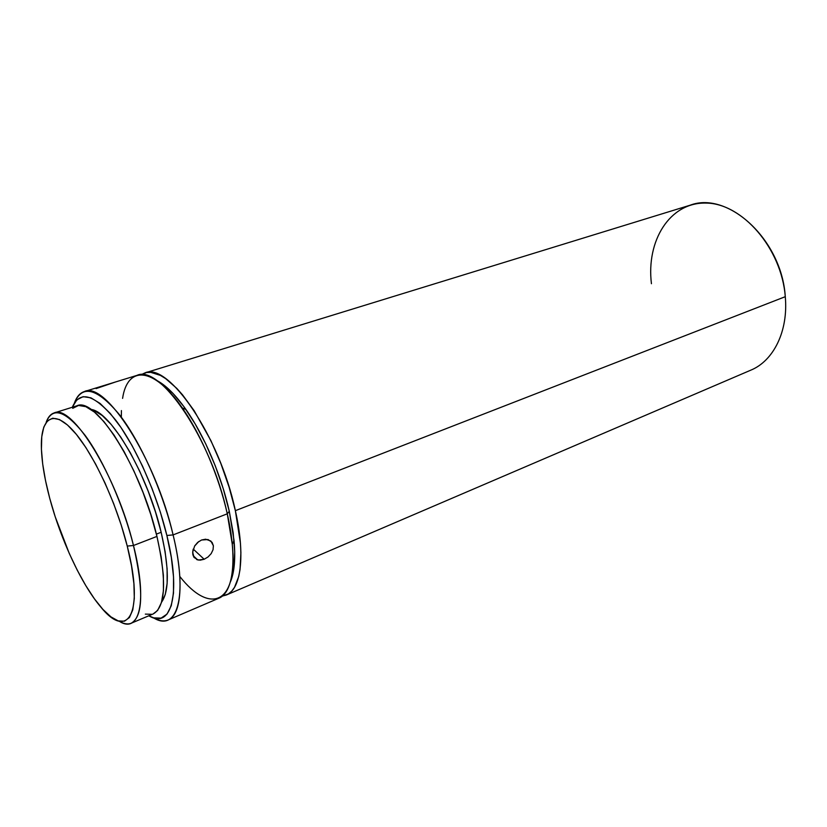 <?xml version="1.0" encoding="UTF-8"?>
<svg xmlns="http://www.w3.org/2000/svg" width="827" height="827" viewBox="0 0 827 827"><rect width="100%" height="100%" fill="white"/><g stroke="black" fill="none" stroke-linecap="round" stroke-linejoin="round"><path stroke-width="1.24" d="M115.821 381.878L96.097 388.587M198.842 541.478L194.583 546.099L198.842 541.478M194.624 546.027L197.705 542.367L201.55 540.01L205.654 539.204L210.875 541.044L213.387 545.758L213.056 549.707L211.174 553.625L208.042 556.964L204.176 559.259L193.229 549.087L204.176 559.259L198.304 560.044L194.014 557.408L192.65 552.105L194.696 545.892L197.705 542.367L201.55 540.01L208.053 539.545L212.084 542.367L213.387 545.758L213.056 549.707L211.174 553.625L208.042 556.964L204.176 559.259L200.175 560.168L196.619 559.538M122.592 398.376C127.368 365.679 153.315 366.01 182.209 407.835C201.054 434.568 218.969 476.497 227.28 513.815L173.101 534.904L166.878 535.482L160.397 512.254L152.147 488.757L142.523 466.128L131.989 445.443L121.073 427.631L110.28 413.459L100.077 403.431L90.898 397.818L83.072 396.671L76.859 399.844L72.311 407.256C79.847 389.92 94.237 394.128 115.48 419.868C135.514 445.949 156.716 493.305 166.878 535.482L173.101 534.904C162.568 490.907 140.342 441.504 119.398 414.627C97.193 388.173 82.224 384.224 74.502 402.78C76.725 396.712 80.002 392.97 84.344 391.564C105.174 380.658 155.672 458.572 173.101 534.904L227.28 513.815L229.275 511.262C221.316 475.422 204.135 435.24 185.982 409.541C175.396 394.593 165.503 384.834 156.313 380.255L162.216 383.831L172.915 393.321L184.07 406.863L195.203 423.972L205.768 443.923L215.268 465.818L223.228 488.633L229.275 511.262L227.28 513.815C211.392 439.096 159.962 363.973 136.972 375.375L101.959 386.147M153.129 613.965L157.637 610.44L161.472 602.501L163.436 590.664L163.364 575.292L161.193 556.953L156.954 536.413L133.478 545.5L127.244 546.078C144.787 614.016 127.503 640.842 100.387 606.522C81.418 584.162 60.588 539.183 49.744 498.371L45.516 480.57L42.694 463.988L41.422 449.185L41.763 436.718L43.79 427.104L47.47 420.809L52.752 418.204L59.482 419.558L67.463 424.985L76.384 434.402L85.884 447.552L95.56 463.947L104.967 482.896L113.64 503.56L121.187 524.959L127.244 546.078L131.534 565.947L133.912 583.676L134.305 598.521L132.765 609.913L129.436 617.521L124.505 621.18L118.251 620.912L110.952 616.88L102.899 609.385L94.423 598.82L85.791 585.609L77.304 570.279L69.22 553.335L55.223 516.813L49.744 498.371C44.317 478.016 41.515 460.443 41.35 445.65C41.154 417.594 53.559 409.189 73.003 430.485C92.376 451.532 116.09 501.555 127.244 546.078L133.478 545.5C123.471 505.483 103.561 460.412 85.098 435.322C65.54 410.492 52.566 406.181 46.147 422.39C47.904 417.273 50.54 414.131 54.055 412.973C71.701 403.4 116.731 475.597 133.478 545.5L156.954 536.413C140.838 467.131 95.394 396.05 76.839 405.83L54.055 412.973M121.352 417.201L121.414 410.564M651.438 283.713C646.135 240.967 669.56 202.315 705.782 203.07C741.912 203.06 781.525 248.048 785.278 296.686C781.835 239.654 728.039 190.758 690.256 205.168L144.89 372.936M161.162 532.268C147.588 473.933 110.601 411.143 90.846 409.406L94.071 410.409L102.238 415.536L111.273 424.54L120.804 437.152L130.428 452.927L139.691 471.183L148.157 491.124L155.424 511.81L161.162 532.268L156.386 534.118L161.162 532.268L165.1 551.568L167.106 568.831L167.137 583.345L165.245 594.561L161.575 602.149C169.37 591.119 169.235 567.829 161.162 532.268M235.364 510.672L785.278 296.686L235.364 510.672C245.609 555.723 240.946 589.465 226.34 595.016L222.308 596.081L228.376 593.941L231.663 591.191L234.517 587.335L238.745 576.44L240.047 569.462L240.905 552.736L240.43 543.143L235.364 510.672C219.703 436.191 168.15 361.471 144.839 372.956L141.076 374.745L146.565 372.532L150.814 372.367L160.386 375.386L165.627 378.601L176.771 388.37L182.55 394.861L194.221 410.792L210.978 440.77L220.85 463.492L229.11 487.175L235.364 510.672M226.381 594.995L750.813 370.155C773.503 360.903 788.451 331.151 785.278 296.686M230.361 582.022L233.958 567.942L234.713 551.805L233.152 532.64L229.275 511.262L234.041 540.496C235.633 558.742 234.403 572.584 230.361 582.022M168.16 619.961C163.942 621.687 159.011 620.953 153.398 617.759C176.895 632.645 188.38 597.156 173.101 534.904C184.338 581.081 181.371 615.04 168.16 619.961L218.762 598.262C233.204 592.794 237.649 559.021 227.28 513.815L232.273 544.249C238.321 604.682 209.686 614.668 179.8 576.46M166.878 535.482L171.313 557.346L173.525 576.843L173.484 593.166L171.261 605.705L167.054 614.068L161.1 618.11L153.729 617.862L148.839 615.774C171.117 629.45 181.578 594.995 166.878 535.482M145.335 614.12L152.168 614.296M131.214 623.227C127.782 624.623 123.74 623.93 119.088 621.149C139.381 634.567 147.919 601.994 133.478 545.5C143.774 590.592 143.019 616.497 131.214 623.227L153.212 613.923C165.586 606.966 166.837 581.133 156.954 536.413L150.834 514.611L143.071 492.551L134.057 471.287L124.215 451.821L114.012 435.033L103.933 421.615L94.412 412.073L85.832 406.667L78.534 405.468L72.724 408.321M194.014 557.408L192.732 554.08L192.98 549.955M182.209 407.835L185.982 409.541M84.344 391.564L102.124 386.095M232.273 544.249L234.041 540.496M193.094 555.61L197.684 559.91"/></g></svg>
